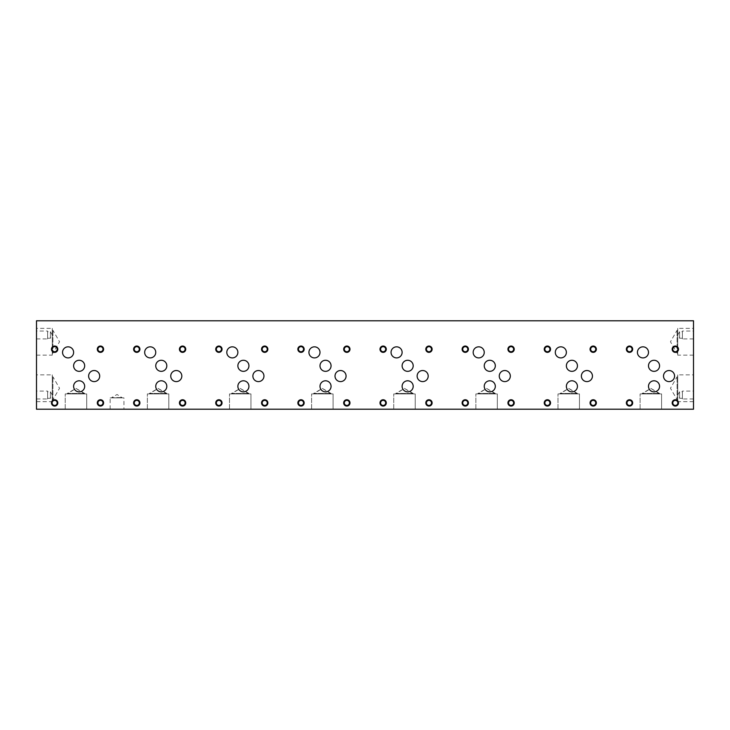<?xml version="1.0" encoding="UTF-8"?>
<svg xmlns="http://www.w3.org/2000/svg" width="730" height="730" viewBox="0 0 730 730"><rect width="100%" height="100%" fill="white"/><g stroke="black" fill="none" stroke-linecap="round" stroke-linejoin="round"><path stroke-width="0.55" stroke-dasharray="3.65 2.74" d="M693.5 332.478L693.464 335.444L693.5 332.478M693.5 397.485L693.464 400.241L693.464 397.485M693.5 396.253L693.5 400.241L693.464 396.253M693.5 409.22L693.5 320.78L36.5 320.78L36.5 409.22L693.5 409.22M693.5 331.037L693.5 338.921L693.5 331.037L682.386 331.037L682.386 338.921L682.386 331.037M693.5 391.079L693.5 398.963L693.5 391.079L682.386 391.079L682.386 398.963L682.386 391.079M693.5 328.363L693.5 355.145L693.5 328.363L677.732 328.363L677.732 355.145L677.732 328.363M693.5 374.855L693.5 401.637L693.5 374.855L677.732 374.855L677.732 401.637L677.732 374.855M36.5 332.068L36.536 329.111L36.5 332.068M36.5 397.969L36.536 395.204L36.536 397.969M36.5 399.201L36.5 395.204L36.536 399.201M36.5 391.079L36.5 398.963L36.5 391.079L47.614 391.079L47.614 398.963L47.614 391.079M36.5 331.037L36.5 338.921L36.5 331.037L47.614 331.037L47.614 338.921L47.614 331.037M36.5 328.363L36.5 355.145L36.5 328.363L52.268 328.363L52.268 355.145L52.268 328.363M36.5 374.855L36.5 401.637L36.5 374.855L52.268 374.855L52.268 401.637L52.268 374.855M169.898 409.22L167.8 409.183L169.898 409.183M170.838 409.22L167.8 409.22L170.838 409.183M161.111 409.22L162.726 409.22L161.111 409.183M160.992 409.22L162.808 409.22L160.992 409.183M157.424 409.22L159.186 409.22L157.424 409.183M159.186 409.22L157.598 409.183L159.186 409.183M159.843 409.22L156.777 409.22L159.843 409.183M156.777 409.183L158.31 409.183L156.777 409.22M155.444 409.22L151.073 409.183L155.444 409.183M156.384 409.22L153.346 409.22L156.384 409.183M153.984 409.22L151.073 409.22L153.984 409.183M139.686 409.22L140.826 409.22L139.686 409.183M140.616 409.22L139.558 409.183L140.616 409.22M140.516 409.22L138.153 409.183L140.516 409.183M137.943 409.22L139.083 409.183L137.943 409.22M144.12 409.22L142.304 409.22L144.12 409.183M143.281 409.22L144.759 409.22L143.281 409.183M145.453 409.22L141.666 409.22L145.453 409.183M141.666 409.22L142.761 409.183L141.666 409.22M146.584 409.22L148.345 409.22L146.584 409.183M148.993 409.22L145.927 409.22L148.993 409.183M145.927 409.183L147.46 409.183L145.927 409.22M152.524 409.22L149.659 409.22L152.524 409.183M150.48 409.183L152.497 409.183L150.48 409.183M150.225 409.183L150.928 409.183L150.225 409.22M164.067 409.22L166.942 409.183L164.067 409.183M164.67 409.22L166.942 409.22L164.67 409.183M170.847 409.22L169.105 409.22L170.847 409.183M163.648 409.22L161.896 409.22L163.648 409.183M140.872 409.22L138.061 409.22L140.872 409.22M167.252 409.22L165.5 409.22L167.252 409.183M585.953 409.22L590.397 409.22L585.953 409.183M421.703 409.22L426.147 409.22L421.703 409.183M257.453 409.22L261.897 409.22L257.453 409.183M93.203 409.22L97.647 409.22L93.203 409.183M671.016 409.22L667.913 409.22L671.016 409.183M588.891 409.22L585.788 409.22L588.891 409.183M506.766 409.22L503.663 409.22L506.766 409.183M424.641 409.22L421.538 409.22L424.641 409.183M342.516 409.22L339.413 409.22L342.516 409.183M260.391 409.22L257.288 409.22L260.391 409.183M178.266 409.22L175.163 409.22L178.266 409.183M96.141 409.22L93.038 409.22L96.141 409.183M123.954 409.22L110.157 409.22L123.954 409.22L123.954 397.877L110.157 397.877L123.954 397.877M661.581 409.22L640.11 409.22L661.581 409.22L640.11 409.22L661.581 409.22L661.581 393.935L640.11 393.935L661.581 393.935L640.11 393.935L661.581 393.935L661.581 409.22M497.331 409.22L475.86 409.22L497.331 409.22L475.86 409.22L497.331 409.22L497.331 393.935L475.86 393.935L497.331 393.935L475.86 393.935L497.331 393.935L497.331 409.22M333.081 409.22L311.61 409.22L333.081 409.22L311.61 409.22L333.081 409.22L333.081 393.935L311.61 393.935L333.081 393.935L311.61 393.935L333.081 393.935L333.081 409.22M168.831 409.22L147.36 409.22L168.831 409.22L147.36 409.22L168.831 409.22L168.831 393.935L147.36 393.935L168.831 393.935L147.36 393.935L168.831 393.935L168.831 409.22M86.706 409.22L65.235 409.22L86.706 409.22L65.235 409.22L86.706 409.22L86.706 393.935L65.235 393.935L86.706 393.935L65.235 393.935L86.706 393.935L86.706 409.22M250.956 409.22L229.485 409.22L250.956 409.22L229.485 409.22L250.956 409.22L250.956 393.935L229.485 393.935L250.956 393.935L229.485 393.935L250.956 393.935L250.956 409.22M415.206 409.22L393.735 409.22L415.206 409.22L393.735 409.22L415.206 409.22L415.206 393.935L393.735 393.935L415.206 393.935L393.735 393.935L415.206 393.935L415.206 409.22M579.456 409.22L557.985 409.22L579.456 409.22L557.985 409.22L579.456 409.22L579.456 393.935L557.985 393.935L579.456 393.935L557.985 393.935L579.456 393.935L579.456 409.22M115.194 409.22L111.024 409.22L115.194 409.22M117.347 409.22L121.791 409.22L117.347 409.183M339.578 409.22L344.022 409.22L339.578 409.183M503.828 409.22L508.272 409.22L503.828 409.183M668.078 409.22L672.522 409.22L668.078 409.183M171.778 409.22L170.729 409.183L171.778 409.22M170.346 409.22L169.314 409.183L170.346 409.22M169.105 409.22L170.245 409.183L169.105 409.22M164.579 409.22L163.52 409.183L164.579 409.22M163.137 409.22L162.115 409.183L163.137 409.22M161.896 409.22L163.036 409.183L161.896 409.22M147.36 409.22L147.36 393.935L147.378 409.183M138.061 409.22L139.156 409.183L138.061 409.22M152.333 409.22L153.811 409.22L152.333 409.183M175.382 409.22L174.333 409.183L175.382 409.22M173.95 409.22L172.919 409.183L173.95 409.22M172.709 409.22L173.85 409.183L172.709 409.22M668.881 409.22L670.833 409.22L668.881 409.183M670.861 409.22L668.753 409.22L670.861 409.183M586.756 409.22L588.708 409.22L586.756 409.183M588.736 409.22L586.628 409.22L588.736 409.183M504.631 409.22L506.583 409.22L504.631 409.183M506.611 409.22L504.503 409.22L506.611 409.183M422.506 409.22L424.459 409.22L422.506 409.183M424.486 409.22L422.378 409.22L424.486 409.183M340.381 409.22L342.334 409.22L340.381 409.183M342.361 409.22L340.253 409.22L342.361 409.183M258.256 409.22L260.209 409.22L258.256 409.183M260.236 409.22L258.128 409.22L260.236 409.183M176.131 409.22L178.083 409.22L176.131 409.183M178.111 409.22L176.003 409.22L178.111 409.183M94.006 409.22L95.959 409.22L94.006 409.183M95.986 409.22L93.878 409.22L95.986 409.183M118.15 409.22L120.103 409.22L118.15 409.183M111.854 409.183L114.035 409.183L111.854 409.22M677.732 399.693L677.075 399.693L677.075 376.799L677.075 399.693L670.459 388.25L677.075 376.799L677.732 376.799L677.732 399.693L677.732 376.799M693.5 401.637L677.732 401.637M677.732 353.201L677.075 353.201L677.075 330.307L677.075 353.201L670.459 341.749L677.075 330.307L677.732 330.307L677.732 353.201L677.732 330.307M693.5 355.145L677.732 355.145M682.386 398.27L679.584 398.27L679.584 391.773L679.584 398.27L677.705 395.021L679.584 391.773L682.386 391.773L682.386 398.27L682.386 391.773M693.5 398.963L682.386 398.963M682.386 338.227L679.584 338.227L679.584 331.73L679.584 338.227L677.705 334.979L679.584 331.73L682.386 331.73L682.386 338.227L682.386 331.73M693.5 338.921L682.386 338.921M52.268 399.693L52.925 399.693L52.925 376.799L52.925 399.693L59.541 388.25L52.925 376.799L52.268 376.799L52.268 399.693L52.268 376.799M36.5 401.637L52.268 401.637M52.268 353.201L52.925 353.201L52.925 330.307L52.925 353.201L59.541 341.749L52.925 330.307L52.268 330.307L52.268 353.201L52.268 330.307M36.5 355.145L52.268 355.145M47.614 338.227L50.416 338.227L50.416 331.73L50.416 338.227L52.295 334.979L50.416 331.73L47.614 331.73L47.614 338.227L47.614 331.73M36.5 338.921L47.614 338.921M47.614 398.27L50.425 398.27L50.425 391.773L50.425 398.27L52.295 395.021L50.425 391.773L47.614 391.773L47.614 398.27L47.614 391.773M36.5 398.963L47.614 398.963M560.029 393.434L577.412 393.434L560.029 393.434L568.725 388.415L577.412 393.434L560.029 393.434L577.412 393.434L577.412 393.935L560.029 393.935L577.412 393.935L560.029 393.935L568.725 388.415L577.412 393.935L560.029 393.935L560.029 393.434M557.985 409.22L557.985 393.935L557.985 409.22M395.779 393.434L413.162 393.434L395.779 393.434L404.475 388.415L413.162 393.434L395.779 393.434L413.162 393.434L413.162 393.935L395.779 393.935L413.162 393.935L395.779 393.935L404.475 388.415L413.162 393.935L395.779 393.935L395.779 393.434M393.735 409.22L393.735 393.935L393.735 409.22M231.529 393.434L248.912 393.434L231.529 393.434L240.225 388.415L248.912 393.434L231.529 393.434L248.912 393.434L248.912 393.935L231.529 393.935L248.912 393.935L231.529 393.935L240.225 388.415L248.912 393.935L231.529 393.935L231.529 393.434M229.485 409.22L229.485 393.935L229.485 409.22M67.279 393.434L84.662 393.434L67.279 393.434L75.975 388.415L84.662 393.434L67.279 393.434L84.662 393.434L84.662 393.935L67.279 393.935L84.662 393.935L67.279 393.935L75.975 388.415L84.662 393.935L67.279 393.935L67.279 393.434M65.235 409.22L65.235 393.935L65.235 409.22M149.404 393.434L166.787 393.434L149.404 393.434L158.1 388.415L166.787 393.434L149.404 393.434L166.787 393.434L166.787 393.935L149.404 393.935L166.787 393.935L149.404 393.935L158.1 388.415L166.787 393.935L149.404 393.935L149.404 393.434M313.654 393.434L331.037 393.434L313.654 393.434L322.35 388.415L331.037 393.434L313.654 393.434L331.037 393.434L331.037 393.935L313.654 393.935L331.037 393.935L313.654 393.935L322.35 388.415L331.037 393.935L313.654 393.935L313.654 393.434M311.61 409.22L311.61 393.935L311.61 409.22M477.904 393.434L495.287 393.434L477.904 393.434L486.6 388.415L495.287 393.434L477.904 393.434L495.287 393.434L495.287 393.935L477.904 393.935L495.287 393.935L477.904 393.935L486.6 388.415L495.287 393.935L477.904 393.935L477.904 393.434M475.86 409.22L475.86 393.935L475.86 409.22M642.154 393.434L659.537 393.434L642.154 393.434L650.85 388.415L659.537 393.434L642.154 393.434L659.537 393.434L659.537 393.935L642.154 393.935L659.537 393.935L642.154 393.935L650.85 388.415L659.537 393.935L642.154 393.935L642.154 393.434M640.11 409.22L640.11 393.935L640.11 409.22M111.727 397.877L122.394 397.567L111.727 397.567L117.055 394.492L122.394 397.877L111.727 397.877L122.394 397.877M110.157 409.22L110.157 397.877M672.795 402.905A2.537 2.537 0 0 0 675.332 405.442A2.537 2.537 0 0 0 677.869 402.905A2.537 2.537 0 0 0 675.332 400.368A2.537 2.537 0 0 0 672.795 402.905M678.489 402.905A3.157 3.157 0 0 0 675.332 399.748A3.157 3.157 0 0 0 672.175 402.905A3.157 3.157 0 0 0 675.332 406.062A3.157 3.157 0 0 0 678.489 402.905M626.979 349.205A2.537 2.537 0 0 0 629.515 351.75A2.537 2.537 0 0 0 632.061 349.205A2.537 2.537 0 0 0 629.515 346.668A2.537 2.537 0 0 0 626.979 349.205M632.673 349.205A3.157 3.157 0 0 0 629.515 346.047A3.157 3.157 0 0 0 626.358 349.205A3.157 3.157 0 0 0 629.515 352.362A3.157 3.157 0 0 0 632.673 349.205M590.67 402.905A2.537 2.537 0 0 0 593.207 405.442A2.537 2.537 0 0 0 595.744 402.905A2.537 2.537 0 0 0 593.207 400.368A2.537 2.537 0 0 0 590.67 402.905M596.364 402.905A3.157 3.157 0 0 0 593.207 399.748A3.157 3.157 0 0 0 590.05 402.905A3.157 3.157 0 0 0 593.207 406.062A3.157 3.157 0 0 0 596.364 402.905M544.854 349.205A2.537 2.537 0 0 0 547.39 351.75A2.537 2.537 0 0 0 549.936 349.205A2.537 2.537 0 0 0 547.39 346.668A2.537 2.537 0 0 0 544.854 349.205M550.548 349.205A3.157 3.157 0 0 0 547.39 346.047A3.157 3.157 0 0 0 544.233 349.205A3.157 3.157 0 0 0 547.39 352.362A3.157 3.157 0 0 0 550.548 349.205M508.545 402.905A2.537 2.537 0 0 0 511.082 405.442A2.537 2.537 0 0 0 513.619 402.905A2.537 2.537 0 0 0 511.082 400.368A2.537 2.537 0 0 0 508.545 402.905M514.239 402.905A3.157 3.157 0 0 0 511.082 399.748A3.157 3.157 0 0 0 507.925 402.905A3.157 3.157 0 0 0 511.082 406.062A3.157 3.157 0 0 0 514.239 402.905M462.729 349.205A2.537 2.537 0 0 0 465.265 351.75A2.537 2.537 0 0 0 467.811 349.205A2.537 2.537 0 0 0 465.265 346.668A2.537 2.537 0 0 0 462.729 349.205M468.423 349.205A3.157 3.157 0 0 0 465.265 346.047A3.157 3.157 0 0 0 462.108 349.205A3.157 3.157 0 0 0 465.265 352.362A3.157 3.157 0 0 0 468.423 349.205M426.42 402.905A2.537 2.537 0 0 0 428.957 405.442A2.537 2.537 0 0 0 431.494 402.905A2.537 2.537 0 0 0 428.957 400.368A2.537 2.537 0 0 0 426.42 402.905M432.114 402.905A3.157 3.157 0 0 0 428.957 399.748A3.157 3.157 0 0 0 425.8 402.905A3.157 3.157 0 0 0 428.957 406.062A3.157 3.157 0 0 0 432.114 402.905M380.604 349.205A2.537 2.537 0 0 0 383.14 351.75A2.537 2.537 0 0 0 385.686 349.205A2.537 2.537 0 0 0 383.14 346.668A2.537 2.537 0 0 0 380.604 349.205M386.298 349.205A3.157 3.157 0 0 0 383.14 346.047A3.157 3.157 0 0 0 379.983 349.205A3.157 3.157 0 0 0 383.14 352.362A3.157 3.157 0 0 0 386.298 349.205M344.295 402.905A2.537 2.537 0 0 0 346.832 405.442A2.537 2.537 0 0 0 349.369 402.905A2.537 2.537 0 0 0 346.832 400.368A2.537 2.537 0 0 0 344.295 402.905M349.989 402.905A3.157 3.157 0 0 0 346.832 399.748A3.157 3.157 0 0 0 343.675 402.905A3.157 3.157 0 0 0 346.832 406.062A3.157 3.157 0 0 0 349.989 402.905M298.479 349.205A2.537 2.537 0 0 0 301.015 351.75A2.537 2.537 0 0 0 303.561 349.205A2.537 2.537 0 0 0 301.015 346.668A2.537 2.537 0 0 0 298.479 349.205M304.173 349.205A3.157 3.157 0 0 0 301.015 346.047A3.157 3.157 0 0 0 297.858 349.205A3.157 3.157 0 0 0 301.015 352.362A3.157 3.157 0 0 0 304.173 349.205M262.17 402.905A2.537 2.537 0 0 0 264.707 405.442A2.537 2.537 0 0 0 267.244 402.905A2.537 2.537 0 0 0 264.707 400.368A2.537 2.537 0 0 0 262.17 402.905M267.864 402.905A3.157 3.157 0 0 0 264.707 399.748A3.157 3.157 0 0 0 261.55 402.905A3.157 3.157 0 0 0 264.707 406.062A3.157 3.157 0 0 0 267.864 402.905M216.354 349.205A2.537 2.537 0 0 0 218.891 351.75A2.537 2.537 0 0 0 221.436 349.205A2.537 2.537 0 0 0 218.891 346.668A2.537 2.537 0 0 0 216.354 349.205M222.048 349.205A3.157 3.157 0 0 0 218.891 346.047A3.157 3.157 0 0 0 215.733 349.205A3.157 3.157 0 0 0 218.891 352.362A3.157 3.157 0 0 0 222.048 349.205M180.045 402.905A2.537 2.537 0 0 0 182.582 405.442A2.537 2.537 0 0 0 185.119 402.905A2.537 2.537 0 0 0 182.582 400.368A2.537 2.537 0 0 0 180.045 402.905M185.739 402.905A3.157 3.157 0 0 0 182.582 399.748A3.157 3.157 0 0 0 179.425 402.905A3.157 3.157 0 0 0 182.582 406.062A3.157 3.157 0 0 0 185.739 402.905M134.229 349.205A2.537 2.537 0 0 0 136.766 351.75A2.537 2.537 0 0 0 139.311 349.205A2.537 2.537 0 0 0 136.766 346.668A2.537 2.537 0 0 0 134.229 349.205M139.923 349.205A3.157 3.157 0 0 0 136.766 346.047A3.157 3.157 0 0 0 133.608 349.205A3.157 3.157 0 0 0 136.766 352.362A3.157 3.157 0 0 0 139.923 349.205M180.045 349.205A2.537 2.537 0 0 0 182.582 351.75A2.537 2.537 0 0 0 185.119 349.205A2.537 2.537 0 0 0 182.582 346.668A2.537 2.537 0 0 0 180.045 349.205M185.739 349.205A3.157 3.157 0 0 0 182.582 346.047A3.157 3.157 0 0 0 179.425 349.205A3.157 3.157 0 0 0 182.582 352.362A3.157 3.157 0 0 0 185.739 349.205M134.229 402.905A2.537 2.537 0 0 0 136.766 405.442A2.537 2.537 0 0 0 139.311 402.905A2.537 2.537 0 0 0 136.766 400.368A2.537 2.537 0 0 0 134.229 402.905M139.923 402.905A3.157 3.157 0 0 0 136.766 399.748A3.157 3.157 0 0 0 133.608 402.905A3.157 3.157 0 0 0 136.766 406.062A3.157 3.157 0 0 0 139.923 402.905M262.17 349.205A2.537 2.537 0 0 0 264.707 351.75A2.537 2.537 0 0 0 267.244 349.205A2.537 2.537 0 0 0 264.707 346.668A2.537 2.537 0 0 0 262.17 349.205M267.864 349.205A3.157 3.157 0 0 0 264.707 346.047A3.157 3.157 0 0 0 261.55 349.205A3.157 3.157 0 0 0 264.707 352.362A3.157 3.157 0 0 0 267.864 349.205M216.354 402.905A2.537 2.537 0 0 0 218.891 405.442A2.537 2.537 0 0 0 221.436 402.905A2.537 2.537 0 0 0 218.891 400.368A2.537 2.537 0 0 0 216.354 402.905M222.048 402.905A3.157 3.157 0 0 0 218.891 399.748A3.157 3.157 0 0 0 215.733 402.905A3.157 3.157 0 0 0 218.891 406.062A3.157 3.157 0 0 0 222.048 402.905M344.295 349.205A2.537 2.537 0 0 0 346.832 351.75A2.537 2.537 0 0 0 349.369 349.205A2.537 2.537 0 0 0 346.832 346.668A2.537 2.537 0 0 0 344.295 349.205M349.989 349.205A3.157 3.157 0 0 0 346.832 346.047A3.157 3.157 0 0 0 343.675 349.205A3.157 3.157 0 0 0 346.832 352.362A3.157 3.157 0 0 0 349.989 349.205M298.479 402.905A2.537 2.537 0 0 0 301.015 405.442A2.537 2.537 0 0 0 303.561 402.905A2.537 2.537 0 0 0 301.015 400.368A2.537 2.537 0 0 0 298.479 402.905M304.173 402.905A3.157 3.157 0 0 0 301.015 399.748A3.157 3.157 0 0 0 297.858 402.905A3.157 3.157 0 0 0 301.015 406.062A3.157 3.157 0 0 0 304.173 402.905M426.42 349.205A2.537 2.537 0 0 0 428.957 351.75A2.537 2.537 0 0 0 431.494 349.205A2.537 2.537 0 0 0 428.957 346.668A2.537 2.537 0 0 0 426.42 349.205M432.114 349.205A3.157 3.157 0 0 0 428.957 346.047A3.157 3.157 0 0 0 425.8 349.205A3.157 3.157 0 0 0 428.957 352.362A3.157 3.157 0 0 0 432.114 349.205M380.604 402.905A2.537 2.537 0 0 0 383.14 405.442A2.537 2.537 0 0 0 385.686 402.905A2.537 2.537 0 0 0 383.14 400.368A2.537 2.537 0 0 0 380.604 402.905M386.298 402.905A3.157 3.157 0 0 0 383.14 399.748A3.157 3.157 0 0 0 379.983 402.905A3.157 3.157 0 0 0 383.14 406.062A3.157 3.157 0 0 0 386.298 402.905M508.545 349.205A2.537 2.537 0 0 0 511.082 351.75A2.537 2.537 0 0 0 513.619 349.205A2.537 2.537 0 0 0 511.082 346.668A2.537 2.537 0 0 0 508.545 349.205M514.239 349.205A3.157 3.157 0 0 0 511.082 346.047A3.157 3.157 0 0 0 507.925 349.205A3.157 3.157 0 0 0 511.082 352.362A3.157 3.157 0 0 0 514.239 349.205M462.729 402.905A2.537 2.537 0 0 0 465.265 405.442A2.537 2.537 0 0 0 467.811 402.905A2.537 2.537 0 0 0 465.265 400.368A2.537 2.537 0 0 0 462.729 402.905M468.423 402.905A3.157 3.157 0 0 0 465.265 399.748A3.157 3.157 0 0 0 462.108 402.905A3.157 3.157 0 0 0 465.265 406.062A3.157 3.157 0 0 0 468.423 402.905M590.67 349.205A2.537 2.537 0 0 0 593.207 351.75A2.537 2.537 0 0 0 595.744 349.205A2.537 2.537 0 0 0 593.207 346.668A2.537 2.537 0 0 0 590.67 349.205M596.364 349.205A3.157 3.157 0 0 0 593.207 346.047A3.157 3.157 0 0 0 590.05 349.205A3.157 3.157 0 0 0 593.207 352.362A3.157 3.157 0 0 0 596.364 349.205M544.854 402.905A2.537 2.537 0 0 0 547.39 405.442A2.537 2.537 0 0 0 549.936 402.905A2.537 2.537 0 0 0 547.39 400.368A2.537 2.537 0 0 0 544.854 402.905M550.548 402.905A3.157 3.157 0 0 0 547.39 399.748A3.157 3.157 0 0 0 544.233 402.905A3.157 3.157 0 0 0 547.39 406.062A3.157 3.157 0 0 0 550.548 402.905M672.795 349.205A2.537 2.537 0 0 0 675.332 351.75A2.537 2.537 0 0 0 677.869 349.205A2.537 2.537 0 0 0 675.332 346.668A2.537 2.537 0 0 0 672.795 349.205M678.489 349.205A3.157 3.157 0 0 0 675.332 346.047A3.157 3.157 0 0 0 672.175 349.205A3.157 3.157 0 0 0 675.332 352.362A3.157 3.157 0 0 0 678.489 349.205M626.979 402.905A2.537 2.537 0 0 0 629.515 405.442A2.537 2.537 0 0 0 632.061 402.905A2.537 2.537 0 0 0 629.515 400.368A2.537 2.537 0 0 0 626.979 402.905M632.673 402.905A3.157 3.157 0 0 0 629.515 399.748A3.157 3.157 0 0 0 626.358 402.905A3.157 3.157 0 0 0 629.515 406.062A3.157 3.157 0 0 0 632.673 402.905M648.495 365.812A5.53 5.53 0 0 0 654.025 371.342A5.53 5.53 0 0 0 659.564 365.812A5.53 5.53 0 0 0 654.025 360.273A5.53 5.53 0 0 0 648.495 365.812M663.506 376.069A5.53 5.53 0 0 0 669.036 381.598A5.53 5.53 0 0 0 674.575 376.069A5.53 5.53 0 0 0 669.036 370.53A5.53 5.53 0 0 0 663.506 376.069M566.37 365.812A5.53 5.53 0 0 0 571.9 371.342A5.53 5.53 0 0 0 577.439 365.812A5.53 5.53 0 0 0 571.9 360.273A5.53 5.53 0 0 0 566.37 365.812M581.381 376.069A5.53 5.53 0 0 0 586.911 381.598A5.53 5.53 0 0 0 592.45 376.069A5.53 5.53 0 0 0 586.911 370.53A5.53 5.53 0 0 0 581.381 376.069M484.245 365.812A5.53 5.53 0 0 0 489.775 371.342A5.53 5.53 0 0 0 495.314 365.812A5.53 5.53 0 0 0 489.775 360.273A5.53 5.53 0 0 0 484.245 365.812M499.256 376.069A5.53 5.53 0 0 0 504.786 381.598A5.53 5.53 0 0 0 510.325 376.069A5.53 5.53 0 0 0 504.786 370.53A5.53 5.53 0 0 0 499.256 376.069M402.12 365.812A5.53 5.53 0 0 0 407.65 371.342A5.53 5.53 0 0 0 413.189 365.812A5.53 5.53 0 0 0 407.65 360.273A5.53 5.53 0 0 0 402.12 365.812M417.131 376.069A5.53 5.53 0 0 0 422.661 381.598A5.53 5.53 0 0 0 428.2 376.069A5.53 5.53 0 0 0 422.661 370.53A5.53 5.53 0 0 0 417.131 376.069M319.995 365.812A5.53 5.53 0 0 0 325.525 371.342A5.53 5.53 0 0 0 331.064 365.812A5.53 5.53 0 0 0 325.525 360.273A5.53 5.53 0 0 0 319.995 365.812M335.006 376.069A5.53 5.53 0 0 0 340.536 381.598A5.53 5.53 0 0 0 346.075 376.069A5.53 5.53 0 0 0 340.536 370.53A5.53 5.53 0 0 0 335.006 376.069M237.87 365.812A5.53 5.53 0 0 0 243.4 371.342A5.53 5.53 0 0 0 248.939 365.812A5.53 5.53 0 0 0 243.4 360.273A5.53 5.53 0 0 0 237.87 365.812M252.881 376.069A5.53 5.53 0 0 0 258.411 381.598A5.53 5.53 0 0 0 263.95 376.069A5.53 5.53 0 0 0 258.411 370.53A5.53 5.53 0 0 0 252.881 376.069M155.745 365.812A5.53 5.53 0 0 0 161.275 371.342A5.53 5.53 0 0 0 166.814 365.812A5.53 5.53 0 0 0 161.275 360.273A5.53 5.53 0 0 0 155.745 365.812M170.756 376.069A5.53 5.53 0 0 0 176.286 381.598A5.53 5.53 0 0 0 181.825 376.069A5.53 5.53 0 0 0 176.286 370.53A5.53 5.53 0 0 0 170.756 376.069M73.611 365.803A5.53 5.53 0 0 0 79.141 371.342A5.53 5.53 0 0 0 84.68 365.803A5.53 5.53 0 0 0 79.141 360.273A5.53 5.53 0 0 0 73.611 365.803M88.631 376.069A5.53 5.53 0 0 0 94.161 381.598A5.53 5.53 0 0 0 99.7 376.069A5.53 5.53 0 0 0 94.161 370.53A5.53 5.53 0 0 0 88.631 376.069M62.552 352.362A5.53 5.53 0 0 0 68.091 357.901A5.53 5.53 0 0 0 73.621 352.362A5.53 5.53 0 0 0 68.091 346.832A5.53 5.53 0 0 0 62.552 352.362M73.611 386.334A5.53 5.53 0 0 0 79.15 391.864A5.53 5.53 0 0 0 84.68 386.334A5.53 5.53 0 0 0 79.15 380.795A5.53 5.53 0 0 0 73.611 386.334M144.677 352.362A5.53 5.53 0 0 0 150.216 357.901A5.53 5.53 0 0 0 155.745 352.362A5.53 5.53 0 0 0 150.216 346.832A5.53 5.53 0 0 0 144.677 352.362M155.745 386.325A5.53 5.53 0 0 0 161.275 391.864A5.53 5.53 0 0 0 166.814 386.325A5.53 5.53 0 0 0 161.275 380.795A5.53 5.53 0 0 0 155.745 386.325M226.802 352.362A5.53 5.53 0 0 0 232.341 357.901A5.53 5.53 0 0 0 237.87 352.362A5.53 5.53 0 0 0 232.341 346.832A5.53 5.53 0 0 0 226.802 352.362M237.87 386.325A5.53 5.53 0 0 0 243.4 391.864A5.53 5.53 0 0 0 248.939 386.325A5.53 5.53 0 0 0 243.4 380.795A5.53 5.53 0 0 0 237.87 386.325M308.927 352.362A5.53 5.53 0 0 0 314.466 357.901A5.53 5.53 0 0 0 319.995 352.362A5.53 5.53 0 0 0 314.466 346.832A5.53 5.53 0 0 0 308.927 352.362M319.995 386.325A5.53 5.53 0 0 0 325.525 391.864A5.53 5.53 0 0 0 331.064 386.325A5.53 5.53 0 0 0 325.525 380.795A5.53 5.53 0 0 0 319.995 386.325M391.052 352.362A5.53 5.53 0 0 0 396.591 357.901A5.53 5.53 0 0 0 402.12 352.362A5.53 5.53 0 0 0 396.591 346.832A5.53 5.53 0 0 0 391.052 352.362M402.12 386.325A5.53 5.53 0 0 0 407.65 391.864A5.53 5.53 0 0 0 413.189 386.325A5.53 5.53 0 0 0 407.65 380.795A5.53 5.53 0 0 0 402.12 386.325M473.177 352.362A5.53 5.53 0 0 0 478.716 357.901A5.53 5.53 0 0 0 484.245 352.362A5.53 5.53 0 0 0 478.716 346.832A5.53 5.53 0 0 0 473.177 352.362M484.245 386.325A5.53 5.53 0 0 0 489.775 391.864A5.53 5.53 0 0 0 495.314 386.325A5.53 5.53 0 0 0 489.775 380.795A5.53 5.53 0 0 0 484.245 386.325M555.302 352.362A5.53 5.53 0 0 0 560.841 357.901A5.53 5.53 0 0 0 566.37 352.362A5.53 5.53 0 0 0 560.841 346.832A5.53 5.53 0 0 0 555.302 352.362M566.37 386.325A5.53 5.53 0 0 0 571.9 391.864A5.53 5.53 0 0 0 577.439 386.325A5.53 5.53 0 0 0 571.9 380.795A5.53 5.53 0 0 0 566.37 386.325M637.427 352.362A5.53 5.53 0 0 0 642.966 357.901A5.53 5.53 0 0 0 648.495 352.362A5.53 5.53 0 0 0 642.966 346.832A5.53 5.53 0 0 0 637.427 352.362M648.495 386.325A5.53 5.53 0 0 0 654.025 391.864A5.53 5.53 0 0 0 659.564 386.325A5.53 5.53 0 0 0 654.025 380.795A5.53 5.53 0 0 0 648.495 386.325M97.92 402.887A2.537 2.537 0 0 0 100.457 405.433A2.537 2.537 0 0 0 102.994 402.887A2.537 2.537 0 0 0 100.457 400.35A2.537 2.537 0 0 0 97.92 402.887M103.614 402.887A3.157 3.157 0 0 0 100.457 399.73A3.157 3.157 0 0 0 97.3 402.887A3.157 3.157 0 0 0 100.457 406.053A3.157 3.157 0 0 0 103.614 402.887M52.104 349.205A2.537 2.537 0 0 0 54.641 351.75A2.537 2.537 0 0 0 57.186 349.205A2.537 2.537 0 0 0 54.641 346.668A2.537 2.537 0 0 0 52.104 349.205M57.798 349.205A3.157 3.157 0 0 0 54.641 346.047A3.157 3.157 0 0 0 51.483 349.205A3.157 3.157 0 0 0 54.641 352.362A3.157 3.157 0 0 0 57.798 349.205M97.92 349.205A2.537 2.537 0 0 0 100.457 351.75A2.537 2.537 0 0 0 102.994 349.205A2.537 2.537 0 0 0 100.457 346.668A2.537 2.537 0 0 0 97.92 349.205M103.614 349.205A3.157 3.157 0 0 0 100.457 346.047A3.157 3.157 0 0 0 97.3 349.205A3.157 3.157 0 0 0 100.457 352.362A3.157 3.157 0 0 0 103.614 349.205M52.104 402.905A2.537 2.537 0 0 0 54.641 405.442A2.537 2.537 0 0 0 57.186 402.905A2.537 2.537 0 0 0 54.641 400.368A2.537 2.537 0 0 0 52.104 402.905M57.798 402.905A3.157 3.157 0 0 0 54.641 399.748A3.157 3.157 0 0 0 51.483 402.905A3.157 3.157 0 0 0 54.641 406.062A3.157 3.157 0 0 0 57.798 402.905"/><path stroke-width="1.09" d="M693.5 409.22L693.5 320.78L36.5 320.78L36.5 409.22L693.5 409.22M672.795 402.905A2.537 2.537 0 0 0 676.601 405.104A2.537 2.537 0 0 0 676.601 400.706A2.537 2.537 0 0 0 672.795 402.905M672.175 402.905A3.157 3.157 0 0 1 675.332 399.748A3.157 3.157 0 0 1 678.489 402.905A3.157 3.157 0 0 1 675.332 406.062A3.157 3.157 0 0 1 672.175 402.905M626.979 349.205A2.537 2.537 0 0 0 630.784 351.404A2.537 2.537 0 0 0 630.784 347.005A2.537 2.537 0 0 0 626.979 349.205M626.358 349.205A3.157 3.157 0 0 1 629.515 346.047A3.157 3.157 0 0 1 632.673 349.205A3.157 3.157 0 0 1 629.515 352.362A3.157 3.157 0 0 1 626.358 349.205M590.67 402.905A2.537 2.537 0 0 0 594.476 405.104A2.537 2.537 0 0 0 594.476 400.706A2.537 2.537 0 0 0 590.67 402.905M590.05 402.905A3.157 3.157 0 0 1 593.207 399.748A3.157 3.157 0 0 1 596.364 402.905A3.157 3.157 0 0 1 593.207 406.062A3.157 3.157 0 0 1 590.05 402.905M544.854 349.205A2.537 2.537 0 0 0 548.659 351.404A2.537 2.537 0 0 0 548.659 347.005A2.537 2.537 0 0 0 544.854 349.205M544.233 349.205A3.157 3.157 0 0 1 547.39 346.047A3.157 3.157 0 0 1 550.548 349.205A3.157 3.157 0 0 1 547.39 352.362A3.157 3.157 0 0 1 544.233 349.205M508.545 402.905A2.537 2.537 0 0 0 512.351 405.104A2.537 2.537 0 0 0 512.351 400.706A2.537 2.537 0 0 0 508.545 402.905M507.925 402.905A3.157 3.157 0 0 1 511.082 399.748A3.157 3.157 0 0 1 514.239 402.905A3.157 3.157 0 0 1 511.082 406.062A3.157 3.157 0 0 1 507.925 402.905M462.729 349.205A2.537 2.537 0 0 0 466.534 351.404A2.537 2.537 0 0 0 466.534 347.005A2.537 2.537 0 0 0 462.729 349.205M462.108 349.205A3.157 3.157 0 0 1 465.265 346.047A3.157 3.157 0 0 1 468.423 349.205A3.157 3.157 0 0 1 465.265 352.362A3.157 3.157 0 0 1 462.108 349.205M426.42 402.905A2.537 2.537 0 0 0 430.226 405.104A2.537 2.537 0 0 0 430.226 400.706A2.537 2.537 0 0 0 426.42 402.905M425.8 402.905A3.157 3.157 0 0 1 428.957 399.748A3.157 3.157 0 0 1 432.114 402.905A3.157 3.157 0 0 1 428.957 406.062A3.157 3.157 0 0 1 425.8 402.905M380.604 349.205A2.537 2.537 0 0 0 384.409 351.404A2.537 2.537 0 0 0 384.409 347.005A2.537 2.537 0 0 0 380.604 349.205M379.983 349.205A3.157 3.157 0 0 1 383.14 346.047A3.157 3.157 0 0 1 386.298 349.205A3.157 3.157 0 0 1 383.14 352.362A3.157 3.157 0 0 1 379.983 349.205M344.295 402.905A2.537 2.537 0 0 0 348.101 405.104A2.537 2.537 0 0 0 348.101 400.706A2.537 2.537 0 0 0 344.295 402.905M343.675 402.905A3.157 3.157 0 0 1 346.832 399.748A3.157 3.157 0 0 1 349.989 402.905A3.157 3.157 0 0 1 346.832 406.062A3.157 3.157 0 0 1 343.675 402.905M298.479 349.205A2.537 2.537 0 0 0 302.284 351.404A2.537 2.537 0 0 0 302.284 347.005A2.537 2.537 0 0 0 298.479 349.205M297.858 349.205A3.157 3.157 0 0 1 301.015 346.047A3.157 3.157 0 0 1 304.173 349.205A3.157 3.157 0 0 1 301.015 352.362A3.157 3.157 0 0 1 297.858 349.205M262.17 402.905A2.537 2.537 0 0 0 265.976 405.104A2.537 2.537 0 0 0 265.976 400.706A2.537 2.537 0 0 0 262.17 402.905M261.55 402.905A3.157 3.157 0 0 1 264.707 399.748A3.157 3.157 0 0 1 267.864 402.905A3.157 3.157 0 0 1 264.707 406.062A3.157 3.157 0 0 1 261.55 402.905M216.354 349.205A2.537 2.537 0 0 0 220.159 351.404A2.537 2.537 0 0 0 220.159 347.005A2.537 2.537 0 0 0 216.354 349.205M215.733 349.205A3.157 3.157 0 0 1 218.891 346.047A3.157 3.157 0 0 1 222.048 349.205A3.157 3.157 0 0 1 218.891 352.362A3.157 3.157 0 0 1 215.733 349.205M180.045 402.905A2.537 2.537 0 0 0 183.85 405.104A2.537 2.537 0 0 0 183.85 400.706A2.537 2.537 0 0 0 180.045 402.905M179.425 402.905A3.157 3.157 0 0 1 182.582 399.748A3.157 3.157 0 0 1 185.739 402.905A3.157 3.157 0 0 1 182.582 406.062A3.157 3.157 0 0 1 179.425 402.905M134.229 349.205A2.537 2.537 0 0 0 138.034 351.404A2.537 2.537 0 0 0 138.034 347.005A2.537 2.537 0 0 0 134.229 349.205M133.608 349.205A3.157 3.157 0 0 1 136.766 346.047A3.157 3.157 0 0 1 139.923 349.205A3.157 3.157 0 0 1 136.766 352.362A3.157 3.157 0 0 1 133.608 349.205M180.045 349.205A2.537 2.537 0 0 0 183.85 351.404A2.537 2.537 0 0 0 183.85 347.005A2.537 2.537 0 0 0 180.045 349.205M179.425 349.205A3.157 3.157 0 0 1 182.582 346.047A3.157 3.157 0 0 1 185.739 349.205A3.157 3.157 0 0 1 182.582 352.362A3.157 3.157 0 0 1 179.425 349.205M134.229 402.905A2.537 2.537 0 0 0 138.034 405.104A2.537 2.537 0 0 0 138.034 400.706A2.537 2.537 0 0 0 134.229 402.905M133.608 402.905A3.157 3.157 0 0 1 136.766 399.748A3.157 3.157 0 0 1 139.923 402.905A3.157 3.157 0 0 1 136.766 406.062A3.157 3.157 0 0 1 133.608 402.905M262.17 349.205A2.537 2.537 0 0 0 265.976 351.404A2.537 2.537 0 0 0 265.976 347.005A2.537 2.537 0 0 0 262.17 349.205M261.55 349.205A3.157 3.157 0 0 1 264.707 346.047A3.157 3.157 0 0 1 267.864 349.205A3.157 3.157 0 0 1 264.707 352.362A3.157 3.157 0 0 1 261.55 349.205M216.354 402.905A2.537 2.537 0 0 0 220.159 405.104A2.537 2.537 0 0 0 220.159 400.706A2.537 2.537 0 0 0 216.354 402.905M215.733 402.905A3.157 3.157 0 0 1 218.891 399.748A3.157 3.157 0 0 1 222.048 402.905A3.157 3.157 0 0 1 218.891 406.062A3.157 3.157 0 0 1 215.733 402.905M344.295 349.205A2.537 2.537 0 0 0 348.101 351.404A2.537 2.537 0 0 0 348.101 347.005A2.537 2.537 0 0 0 344.295 349.205M343.675 349.205A3.157 3.157 0 0 1 346.832 346.047A3.157 3.157 0 0 1 349.989 349.205A3.157 3.157 0 0 1 346.832 352.362A3.157 3.157 0 0 1 343.675 349.205M298.479 402.905A2.537 2.537 0 0 0 302.284 405.104A2.537 2.537 0 0 0 302.284 400.706A2.537 2.537 0 0 0 298.479 402.905M297.858 402.905A3.157 3.157 0 0 1 301.015 399.748A3.157 3.157 0 0 1 304.173 402.905A3.157 3.157 0 0 1 301.015 406.062A3.157 3.157 0 0 1 297.858 402.905M426.42 349.205A2.537 2.537 0 0 0 430.226 351.404A2.537 2.537 0 0 0 430.226 347.005A2.537 2.537 0 0 0 426.42 349.205M425.8 349.205A3.157 3.157 0 0 1 428.957 346.047A3.157 3.157 0 0 1 432.114 349.205A3.157 3.157 0 0 1 428.957 352.362A3.157 3.157 0 0 1 425.8 349.205M380.604 402.905A2.537 2.537 0 0 0 384.409 405.104A2.537 2.537 0 0 0 384.409 400.706A2.537 2.537 0 0 0 380.604 402.905M379.983 402.905A3.157 3.157 0 0 1 383.14 399.748A3.157 3.157 0 0 1 386.298 402.905A3.157 3.157 0 0 1 383.14 406.062A3.157 3.157 0 0 1 379.983 402.905M508.545 349.205A2.537 2.537 0 0 0 512.351 351.404A2.537 2.537 0 0 0 512.351 347.005A2.537 2.537 0 0 0 508.545 349.205M507.925 349.205A3.157 3.157 0 0 1 511.082 346.047A3.157 3.157 0 0 1 514.239 349.205A3.157 3.157 0 0 1 511.082 352.362A3.157 3.157 0 0 1 507.925 349.205M462.729 402.905A2.537 2.537 0 0 0 466.534 405.104A2.537 2.537 0 0 0 466.534 400.706A2.537 2.537 0 0 0 462.729 402.905M462.108 402.905A3.157 3.157 0 0 1 465.265 399.748A3.157 3.157 0 0 1 468.423 402.905A3.157 3.157 0 0 1 465.265 406.062A3.157 3.157 0 0 1 462.108 402.905M590.67 349.205A2.537 2.537 0 0 0 594.476 351.404A2.537 2.537 0 0 0 594.476 347.005A2.537 2.537 0 0 0 590.67 349.205M590.05 349.205A3.157 3.157 0 0 1 593.207 346.047A3.157 3.157 0 0 1 596.364 349.205A3.157 3.157 0 0 1 593.207 352.362A3.157 3.157 0 0 1 590.05 349.205M544.854 402.905A2.537 2.537 0 0 0 548.659 405.104A2.537 2.537 0 0 0 548.659 400.706A2.537 2.537 0 0 0 544.854 402.905M544.233 402.905A3.157 3.157 0 0 1 547.39 399.748A3.157 3.157 0 0 1 550.548 402.905A3.157 3.157 0 0 1 547.39 406.062A3.157 3.157 0 0 1 544.233 402.905M672.795 349.205A2.537 2.537 0 0 0 676.601 351.404A2.537 2.537 0 0 0 676.601 347.005A2.537 2.537 0 0 0 672.795 349.205M672.175 349.205A3.157 3.157 0 0 1 675.332 346.047A3.157 3.157 0 0 1 678.489 349.205A3.157 3.157 0 0 1 675.332 352.362A3.157 3.157 0 0 1 672.175 349.205M626.979 402.905A2.537 2.537 0 0 0 630.784 405.104A2.537 2.537 0 0 0 630.784 400.706A2.537 2.537 0 0 0 626.979 402.905M626.358 402.905A3.157 3.157 0 0 1 629.515 399.748A3.157 3.157 0 0 1 632.673 402.905A3.157 3.157 0 0 1 629.515 406.062A3.157 3.157 0 0 1 626.358 402.905M648.495 365.812A5.53 5.53 0 0 1 654.025 360.273A5.53 5.53 0 0 1 659.564 365.812A5.53 5.53 0 0 1 654.025 371.342A5.53 5.53 0 0 1 648.495 365.812M663.506 376.069A5.53 5.53 0 0 1 669.036 370.53A5.53 5.53 0 0 1 674.575 376.069A5.53 5.53 0 0 1 669.036 381.598A5.53 5.53 0 0 1 663.506 376.069M566.37 365.812A5.53 5.53 0 0 1 571.9 360.273A5.53 5.53 0 0 1 577.439 365.812A5.53 5.53 0 0 1 571.9 371.342A5.53 5.53 0 0 1 566.37 365.812M581.381 376.069A5.53 5.53 0 0 1 586.911 370.53A5.53 5.53 0 0 1 592.45 376.069A5.53 5.53 0 0 1 586.911 381.598A5.53 5.53 0 0 1 581.381 376.069M484.245 365.812A5.53 5.53 0 0 1 489.775 360.273A5.53 5.53 0 0 1 495.314 365.812A5.53 5.53 0 0 1 489.775 371.342A5.53 5.53 0 0 1 484.245 365.812M499.256 376.069A5.53 5.53 0 0 1 504.786 370.53A5.53 5.53 0 0 1 510.325 376.069A5.53 5.53 0 0 1 504.786 381.598A5.53 5.53 0 0 1 499.256 376.069M402.12 365.812A5.53 5.53 0 0 1 407.65 360.273A5.53 5.53 0 0 1 413.189 365.812A5.53 5.53 0 0 1 407.65 371.342A5.53 5.53 0 0 1 402.12 365.812M417.131 376.069A5.53 5.53 0 0 1 422.661 370.53A5.53 5.53 0 0 1 428.2 376.069A5.53 5.53 0 0 1 422.661 381.598A5.53 5.53 0 0 1 417.131 376.069M319.995 365.812A5.53 5.53 0 0 1 325.525 360.273A5.53 5.53 0 0 1 331.064 365.812A5.53 5.53 0 0 1 325.525 371.342A5.53 5.53 0 0 1 319.995 365.812M335.006 376.069A5.53 5.53 0 0 1 340.536 370.53A5.53 5.53 0 0 1 346.075 376.069A5.53 5.53 0 0 1 340.536 381.598A5.53 5.53 0 0 1 335.006 376.069M237.87 365.812A5.53 5.53 0 0 1 243.4 360.273A5.53 5.53 0 0 1 248.939 365.812A5.53 5.53 0 0 1 243.4 371.342A5.53 5.53 0 0 1 237.87 365.812M252.881 376.069A5.53 5.53 0 0 1 258.411 370.53A5.53 5.53 0 0 1 263.95 376.069A5.53 5.53 0 0 1 258.411 381.598A5.53 5.53 0 0 1 252.881 376.069M155.745 365.812A5.53 5.53 0 0 1 161.275 360.273A5.53 5.53 0 0 1 166.814 365.812A5.53 5.53 0 0 1 161.275 371.342A5.53 5.53 0 0 1 155.745 365.812M170.756 376.069A5.53 5.53 0 0 1 176.286 370.53A5.53 5.53 0 0 1 181.825 376.069A5.53 5.53 0 0 1 176.286 381.598A5.53 5.53 0 0 1 170.756 376.069M73.611 365.803A5.53 5.53 0 0 1 79.141 360.273A5.53 5.53 0 0 1 84.68 365.803A5.53 5.53 0 0 1 79.141 371.342A5.53 5.53 0 0 1 73.611 365.803M88.631 376.069A5.53 5.53 0 0 1 94.161 370.53A5.53 5.53 0 0 1 99.7 376.069A5.53 5.53 0 0 1 94.161 381.598A5.53 5.53 0 0 1 88.631 376.069M62.552 352.362A5.53 5.53 0 0 1 68.091 346.832A5.53 5.53 0 0 1 73.621 352.362A5.53 5.53 0 0 1 68.091 357.901A5.53 5.53 0 0 1 62.552 352.362M73.611 386.334A5.53 5.53 0 0 1 79.15 380.795A5.53 5.53 0 0 1 84.68 386.334A5.53 5.53 0 0 1 79.15 391.864A5.53 5.53 0 0 1 73.611 386.334M144.677 352.362A5.53 5.53 0 0 1 150.216 346.832A5.53 5.53 0 0 1 155.745 352.362A5.53 5.53 0 0 1 150.216 357.901A5.53 5.53 0 0 1 144.677 352.362M155.745 386.325A5.53 5.53 0 0 1 161.275 380.795A5.53 5.53 0 0 1 166.814 386.325A5.53 5.53 0 0 1 161.275 391.864A5.53 5.53 0 0 1 155.745 386.325M226.802 352.362A5.53 5.53 0 0 1 232.341 346.832A5.53 5.53 0 0 1 237.87 352.362A5.53 5.53 0 0 1 232.341 357.901A5.53 5.53 0 0 1 226.802 352.362M237.87 386.325A5.53 5.53 0 0 1 243.4 380.795A5.53 5.53 0 0 1 248.939 386.325A5.53 5.53 0 0 1 243.4 391.864A5.53 5.53 0 0 1 237.87 386.325M308.927 352.362A5.53 5.53 0 0 1 314.466 346.832A5.53 5.53 0 0 1 319.995 352.362A5.53 5.53 0 0 1 314.466 357.901A5.53 5.53 0 0 1 308.927 352.362M319.995 386.325A5.53 5.53 0 0 1 325.525 380.795A5.53 5.53 0 0 1 331.064 386.325A5.53 5.53 0 0 1 325.525 391.864A5.53 5.53 0 0 1 319.995 386.325M391.052 352.362A5.53 5.53 0 0 1 396.591 346.832A5.53 5.53 0 0 1 402.12 352.362A5.53 5.53 0 0 1 396.591 357.901A5.53 5.53 0 0 1 391.052 352.362M402.12 386.325A5.53 5.53 0 0 1 407.65 380.795A5.53 5.53 0 0 1 413.189 386.325A5.53 5.53 0 0 1 407.65 391.864A5.53 5.53 0 0 1 402.12 386.325M473.177 352.362A5.53 5.53 0 0 1 478.716 346.832A5.53 5.53 0 0 1 484.245 352.362A5.53 5.53 0 0 1 478.716 357.901A5.53 5.53 0 0 1 473.177 352.362M484.245 386.325A5.53 5.53 0 0 1 489.775 380.795A5.53 5.53 0 0 1 495.314 386.325A5.53 5.53 0 0 1 489.775 391.864A5.53 5.53 0 0 1 484.245 386.325M555.302 352.362A5.53 5.53 0 0 1 560.841 346.832A5.53 5.53 0 0 1 566.37 352.362A5.53 5.53 0 0 1 560.841 357.901A5.53 5.53 0 0 1 555.302 352.362M566.37 386.325A5.53 5.53 0 0 1 571.9 380.795A5.53 5.53 0 0 1 577.439 386.325A5.53 5.53 0 0 1 571.9 391.864A5.53 5.53 0 0 1 566.37 386.325M637.427 352.362A5.53 5.53 0 0 1 642.966 346.832A5.53 5.53 0 0 1 648.495 352.362A5.53 5.53 0 0 1 642.966 357.901A5.53 5.53 0 0 1 637.427 352.362M648.495 386.325A5.53 5.53 0 0 1 654.025 380.795A5.53 5.53 0 0 1 659.564 386.325A5.53 5.53 0 0 1 654.025 391.864A5.53 5.53 0 0 1 648.495 386.325M97.92 402.887A2.537 2.537 0 0 0 101.725 405.086A2.537 2.537 0 0 0 101.725 400.688A2.537 2.537 0 0 0 97.92 402.887M97.3 402.887A3.157 3.157 0 0 1 100.457 399.73A3.157 3.157 0 0 1 103.614 402.887A3.157 3.157 0 0 1 100.457 406.053A3.157 3.157 0 0 1 97.3 402.887M52.104 349.205A2.537 2.537 0 0 0 55.909 351.404A2.537 2.537 0 0 0 55.909 347.005A2.537 2.537 0 0 0 52.104 349.205M51.483 349.205A3.157 3.157 0 0 1 54.641 346.047A3.157 3.157 0 0 1 57.798 349.205A3.157 3.157 0 0 1 54.641 352.362A3.157 3.157 0 0 1 51.483 349.205M97.92 349.205A2.537 2.537 0 0 0 101.725 351.404A2.537 2.537 0 0 0 101.725 347.005A2.537 2.537 0 0 0 97.92 349.205M97.3 349.205A3.157 3.157 0 0 1 100.457 346.047A3.157 3.157 0 0 1 103.614 349.205A3.157 3.157 0 0 1 100.457 352.362A3.157 3.157 0 0 1 97.3 349.205M52.104 402.905A2.537 2.537 0 0 0 55.909 405.104A2.537 2.537 0 0 0 55.909 400.706A2.537 2.537 0 0 0 52.104 402.905M51.483 402.905A3.157 3.157 0 0 1 54.641 399.748A3.157 3.157 0 0 1 57.798 402.905A3.157 3.157 0 0 1 54.641 406.062A3.157 3.157 0 0 1 51.483 402.905"/></g></svg>
